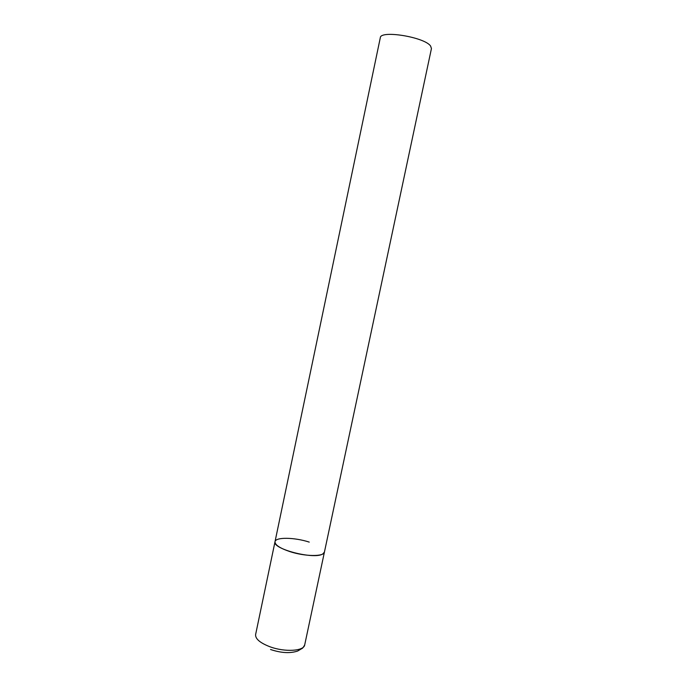 <?xml version="1.0" encoding="UTF-8"?>
<svg xmlns="http://www.w3.org/2000/svg" width="687" height="687" viewBox="0 0 687 687"><rect width="100%" height="100%" fill="white"/><g stroke="black" fill="none" stroke-linecap="round" stroke-linejoin="round"><path stroke-width="1.03" d="M275.015 541.699L380.297 37.768C380.229 29.833 424.815 37.107 430.62 46.081L431.445 48.545L304.702 644.895C304.058 651.173 284.693 652.341 269.785 646.699C259.969 642.852 255.246 638.807 255.616 634.548L275.015 541.699C271.863 548.836 314.036 559.811 322.71 554.014L324.419 552.108C324.127 556.779 304.916 556.607 289.777 551.567C279.789 548.157 274.877 544.868 275.015 541.699C275.573 536.942 294.508 537.303 309.244 542.103M304.702 644.895C303.439 647.24 302.486 648.476 301.842 648.588L297.643 651.044C290.137 653.543 281.103 653.028 270.549 649.507"/></g></svg>

